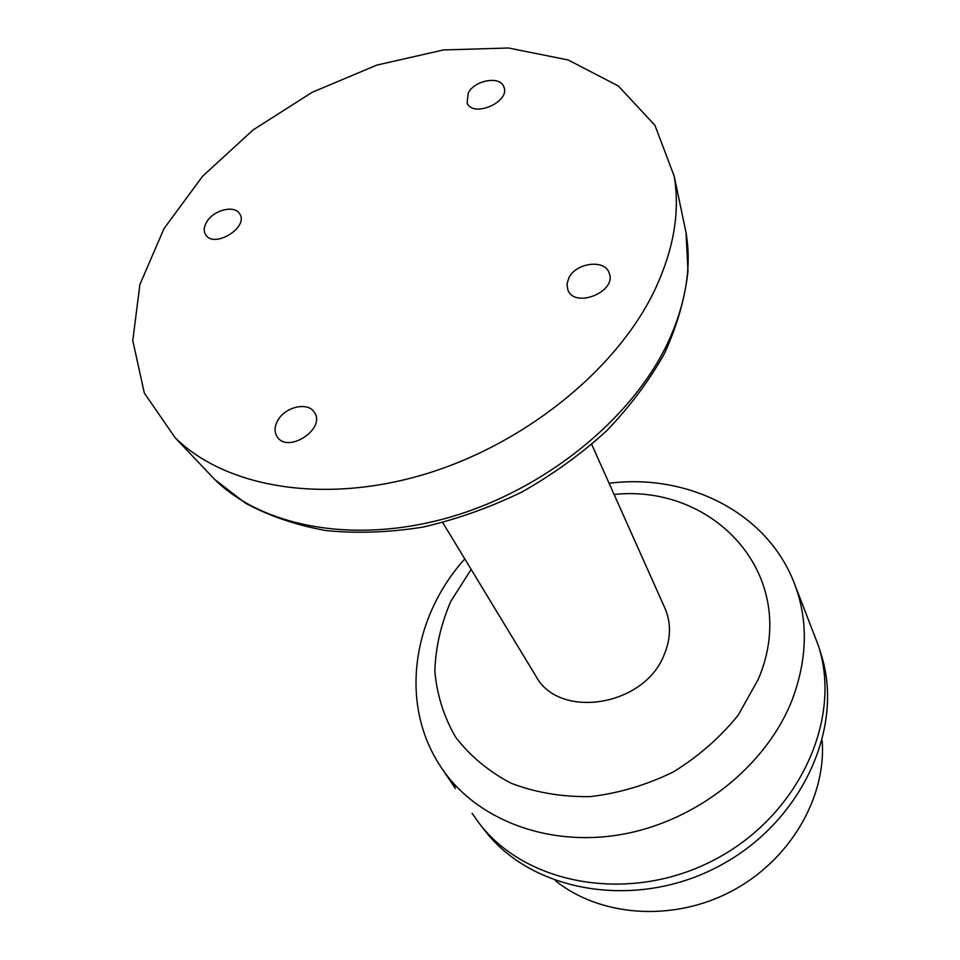 <?xml version="1.0" encoding="UTF-8"?>
<svg xmlns="http://www.w3.org/2000/svg" width="960" height="960" viewBox="0 0 960 960"><rect width="100%" height="100%" fill="white"/><g stroke="black" fill="none" stroke-linecap="round" stroke-linejoin="round"><path stroke-width="1.44" d="M795.084 585.276L818.328 645.492C842.568 719.124 799.056 815.784 714.48 859.764C630.204 904.296 525.96 885.108 479.196 823.296L472.068 813.3M449.736 780.06L454.704 786.78M442.764 522.612L535.788 675.936C558.708 719.832 644.196 706.692 664.116 654.852C670.968 638.412 671.244 622.86 664.944 608.22L591.756 444.504M654.156 291.336C615.672 370.74 523.212 445.26 422.64 474.864C321.984 504.468 225.144 487.044 175.224 437.82L144.324 393.06L132.78 340.584L139.908 284.508L164.004 228.612L202.656 176.172L253.044 129.972L312.144 92.316L376.74 65.124L443.4 49.956L508.512 48L568.188 59.976L618.372 86.004L654.96 125.364L674.196 176.22C680.28 212.052 673.596 250.416 654.156 291.336M206.892 221.664C203.856 226.632 203.448 230.964 205.644 234.684C213.756 249.024 249.228 227.304 239.688 213.864C234.828 204.78 213.9 209.808 206.892 221.664M277.776 420.48C274.392 426.636 274.2 432.084 277.2 436.8C287.88 454.068 326.412 428.616 314.328 412.332C308.052 401.544 285.144 406.704 277.776 420.48M568.788 278.04L566.976 284.1L567.828 289.812C574.548 309.132 617.46 291.6 609.132 272.892C604.764 258.912 575.808 262.716 568.788 278.04M468.288 92.82L467.076 102.792C472.632 118.428 510.936 101.772 503.808 86.772C500.196 75.648 474.96 80.016 468.288 92.82M818.328 645.492L820.908 653.7C845.016 726.996 801.924 823.008 718.08 866.616C634.524 910.776 531.036 891.6 484.476 830.076L479.196 823.296M555.444 880.716C600.108 916.668 672.516 922.224 731.1 891.456C789.732 860.784 826.344 798.06 822.192 740.868M609.084 483.264C686.196 473.364 765.264 511.008 793.464 581.136C808.392 618.192 807.912 657.888 792.024 700.212C766.164 766.068 696.744 821.376 621.36 834.48C545.916 847.632 473.928 818.244 440.4 766.224C398.772 703.14 412.776 616.704 464.784 558.912M454.908 786.744L453.552 784.884M452.796 784.032L453.588 785.136M448.032 777.504L449.568 779.688M447.492 776.532L446.424 775.164M450.732 780.804L448.908 778.404M449.556 779.388L451.152 781.5M471.156 569.4L450.876 601.212C440.976 624.012 435.624 647.292 434.844 671.076C436.86 694.584 443.76 716.556 455.52 736.98C469.992 755.94 488.52 771.348 511.08 783.228C535.512 792.564 561.9 797.028 590.232 796.632C618.912 793.26 646.62 785.016 673.368 771.912C698.7 756.288 720.336 737.316 738.312 714.996L758.352 679.104C801.528 577.836 716.028 483.696 614.088 494.46M683.736 221.64L685.992 232.38C691.908 267.108 685.788 304.056 667.608 343.224C631.644 419.22 544.968 489.66 450.132 517.14C355.224 544.608 263.088 527.232 214.692 479.46L207.144 471.504M442.884 769.92L455.364 788.484M175.224 437.82L214.692 479.46L245.508 503.208C269.52 516.12 296.436 525.252 326.256 530.604C357.312 533.616 389.592 532.44 423.108 527.064C456.78 519.3 489.66 507.636 521.736 492.096C552.768 474.552 581.052 454.14 606.6 430.872C630.084 406.356 649.416 380.484 664.608 353.232C677.16 325.656 684.96 298.32 687.996 271.224L685.992 232.38L674.196 176.22"/></g></svg>

